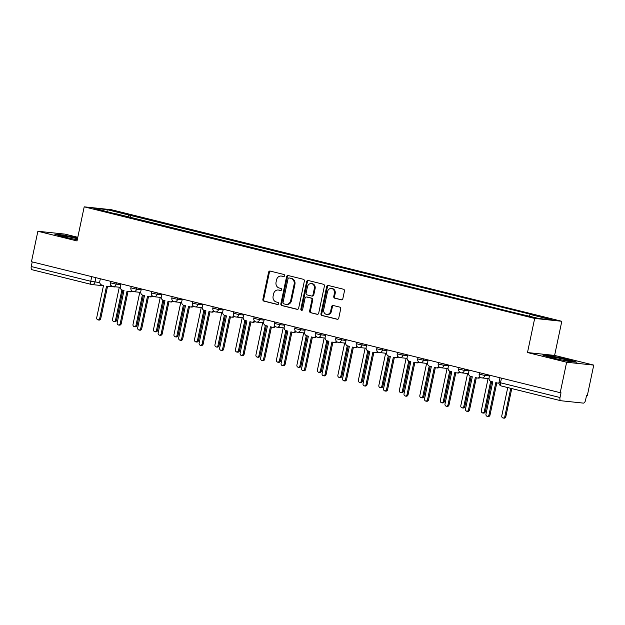 <?xml version="1.0" encoding="UTF-8"?>
<svg xmlns="http://www.w3.org/2000/svg" width="625" height="625" viewBox="0 0 625 625"><rect width="100%" height="100%" fill="white"/><g stroke="black" fill="none" stroke-linecap="round" stroke-linejoin="round"><path stroke-width="0.94" d="M284.57 275.742A1.078 0.93 -84 0 0 283.891 274.469L270.195 271.078A1.539 1.328 -84 0 0 268.586 272.258L262.891 299.289A1.539 1.328 -84 0 0 263.859 301.109L277.562 304.508A1.078 0.93 -84 0 0 278 302.406L276.227 301.961A4.922 4.242 -84 0 1 273.117 296.133L273.594 293.883A4.922 4.242 -84 0 1 278.234 290.008A4.922 4.242 -84 0 1 278.727 290.102L280.5 290.539A1.078 0.93 -84 0 0 280.945 288.438L279.172 288A4.922 4.242 -84 0 1 276.062 282.172L276.539 279.914A4.922 4.242 -84 0 1 281.18 276.047A4.922 4.242 -84 0 1 281.672 276.133L283.445 276.57A1.078 0.93 -84 0 0 284.57 275.742M341.25 299.82A1.539 1.328 -84 0 0 342.852 298.633L344.453 291.047A1.539 1.328 -84 0 0 343.477 289.227L328.266 285.461A1.539 1.328 -84 0 0 326.664 286.641L320.969 313.68A1.539 1.328 -84 0 0 321.938 315.5L337.148 319.266A1.539 1.328 -84 0 0 338.758 318.086L340.688 308.922A1.539 1.328 -84 0 0 339.711 307.102L333.203 305.492A1.539 1.328 -84 0 0 331.602 306.672L330.641 311.211A4.109 3.547 -84 0 1 326.758 314.453A4.109 3.547 -84 0 1 323.742 309.508L327.492 291.711A4.109 3.547 -84 0 1 331.375 288.477A4.109 3.547 -84 0 1 334.391 293.414L333.766 296.383A1.539 1.328 -84 0 0 334.742 298.203L341.562 299.852M534.68 318.43L527.492 352.547L566.633 362.242L560.211 392.688L31.461 261.711L37.875 231.258L77.016 240.953L84.203 206.836L534.68 318.43L561.805 321.289L111.32 209.703L84.203 206.836M304.359 281.117A1.539 1.328 -84 0 0 303.391 279.297L288.172 275.531A1.539 1.328 -84 0 0 286.57 276.711L280.875 303.742A1.539 1.328 -84 0 0 281.844 305.57L297.055 309.336A1.539 1.328 -84 0 0 298.664 308.156L304.359 281.117M308.219 280.492L323.438 284.266A1.539 1.328 -84 0 1 324.406 286.086L318.711 313.117A1.539 1.328 -84 0 1 317.102 314.305L310.594 312.688A1.539 1.328 -84 0 1 309.617 310.867L311.93 299.906A1.539 1.328 -84 0 0 310.961 298.086L306.641 297.016A1.539 1.328 -84 0 0 305.031 298.195L302.633 309.609A1.078 0.93 -84 0 1 300.828 309.164L306.617 281.68A1.539 1.328 -84 0 1 308.219 280.492M566.633 362.242L593.75 365.109L587.336 395.555L586.539 395.477L585.547 400.219A3.133 1.578 103.9 0 1 583.32 403.109L560.938 400.742A3.133 1.578 103.9 0 1 560.836 400.727L501.336 385.992A3.133 1.578 -76.1 0 1 500.508 382.781L560.008 397.516A3.133 1.578 103.9 0 0 560.836 400.727M77.781 237.297L64.992 234.125L37.875 231.258M593.75 365.109L554.609 355.414L561.805 321.289M560.211 392.688L561.008 392.773L560.008 397.516M91.469 284.445L32.188 269.766A3.133 1.578 -76.1 0 1 32.078 269.742A3.133 1.578 -76.1 0 1 31.25 266.539L90.742 281.273L99.781 282.602M32.227 261.898L31.25 266.539M115.898 213.969L93.75 208.219L107.031 209.617L129.094 215.086L127.703 216.891M528.977 316.031L530.195 314.445L532.055 314.641L129.094 215.086M530.195 314.445L552.258 319.914L538.977 318.508L515.055 312.844L115.812 213.68M77.625 238.039L63.523 235.062L54.711 234.133L62.984 236.805L77.25 239.82M527.492 352.547L554.609 355.414M576.914 362.234L568.641 359.562L551.562 355.961L542.758 355.031L551.023 357.703L568.102 361.305L576.914 362.234M130.469 217.578L130.953 215.281M107.031 209.617L107.25 211.562M283.867 276.562L282.461 276.211A4.922 4.242 -84 0 0 281.969 276.125L281.18 276.047M278.234 290.008L279.023 290.094A4.922 4.242 -84 0 1 279.523 290.18L280.922 290.531M270.484 271.148A1.539 1.328 -84 0 0 269.375 272.344L263.68 299.375A1.539 1.328 -84 0 0 264.656 301.195L277.977 304.5M288.469 275.602A1.539 1.328 -84 0 0 287.359 276.797L281.664 303.828A1.539 1.328 -84 0 0 282.633 305.648L297.555 309.344M289.148 277.984A1.078 0.93 -84 0 0 288.023 278.812L283.023 302.539A1.078 0.93 -84 0 0 283.703 303.812L285.578 304.281A4.922 4.242 -84 0 0 286.07 304.367A4.922 4.242 -84 0 0 290.711 300.492L294.133 284.273A4.922 4.242 -84 0 0 291.023 278.445L289.938 278.07A1.078 0.93 -84 0 0 289.727 278.047M286.07 304.367L286.859 304.453A4.922 4.242 -84 0 0 291.508 300.578L290.711 300.492M289.938 278.07L291.812 278.531A4.922 4.242 -84 0 1 294.922 284.359L291.508 300.578M317.602 314.312L310.594 312.688M307.117 297.062A1.539 1.328 -84 0 1 307.43 297.094L311.75 298.164A1.539 1.328 -84 0 1 312.719 299.984L310.414 310.953A1.539 1.328 -84 0 0 311.383 312.773M308.516 280.57A1.539 1.328 -84 0 0 307.406 281.758L301.617 309.242A1.078 0.93 -84 0 0 302.023 310.398M314.328 288.523A4.109 3.547 -84 0 0 311.312 283.586A4.109 3.547 -84 0 0 307.43 286.82L306.109 293.086A1.539 1.328 -84 0 0 307.086 294.906L311.398 295.977A1.539 1.328 -84 0 0 313.008 294.797L314.328 288.523L315.117 288.609A4.109 3.547 -84 0 0 312.102 283.664L311.312 283.586M312.195 296.062A1.539 1.328 -84 0 0 313.797 294.883L313.008 294.797M315.117 288.609L313.797 294.883M331.375 288.477L332.164 288.555A4.109 3.547 -84 0 1 335.18 293.5L334.555 296.469A1.539 1.328 -84 0 0 335.531 298.289L341.75 299.828M326.758 314.453L327.547 314.531A4.109 3.547 -84 0 0 331.43 311.297L330.641 311.211M333.492 305.562A1.539 1.328 -84 0 0 332.391 306.758L331.43 311.297M328.562 285.531A1.539 1.328 -84 0 0 327.453 286.727L321.758 313.758A1.539 1.328 -84 0 0 322.727 315.586L337.648 319.281M119.289 287.227L112.5 319.461A1.805 1.555 -84 0 0 115.516 320.211L121.898 289.945M122.891 290.227L116.547 320.32A1.805 1.555 96 0 1 114.844 321.734L113.82 321.625M100.344 278.773L99.812 281.297A3.133 2.703 -84 0 0 101.797 285.008L103.508 285.43L96.688 317.789A1.805 1.555 -84 0 0 99.703 318.539L106.523 286.172L108.234 286.602A3.133 2.703 -84 0 0 108.547 286.656A3.133 2.703 -84 0 0 111 285.398M111.625 286A3.133 2.703 96 0 1 109.578 286.766L108.547 286.656M107.523 286.422L100.734 318.648A1.805 1.555 96 0 1 99.031 320.062L98.008 319.953M139.781 292.297L132.984 324.539A1.805 1.555 -84 0 0 136.008 325.281L142.383 295.023M143.375 295.305L137.039 325.391A1.805 1.555 96 0 1 135.336 326.812L134.305 326.703M160.266 297.375L153.477 329.609A1.805 1.555 -84 0 0 156.492 330.359L162.875 300.094M163.867 300.383L157.523 330.469A1.805 1.555 96 0 1 155.82 331.883L154.797 331.773M77.477 238.742A10.18 0.609 11.9 0 0 67.227 236.539A10.18 0.609 11.9 0 0 61.766 235.938A10.18 0.609 11.9 0 0 61.805 236.016A10.18 0.609 11.9 0 0 69.273 238.133M73.828 239.094A10.18 0.609 11.9 0 0 77.273 239.727M56.406 234.68L63.719 235.453L77.555 238.375M561.867 359.992A10.18 0.609 11.9 0 0 569.664 361.086A10.18 0.609 11.9 0 0 569.734 361.039A10.18 0.609 11.9 0 0 559.953 358.352A10.18 0.609 11.9 0 0 549.805 356.836A10.18 0.609 11.9 0 0 549.844 356.914A10.18 0.609 11.9 0 0 557.312 359.031M544.445 355.578L551.758 356.352L568.305 359.844L575.133 362.047M120.836 283.852L120.305 286.367A3.133 2.703 -84 0 0 122.289 290.078L123.992 290.5L117.172 322.867A1.805 1.555 -84 0 0 120.195 323.609L127.016 291.25L128.719 291.672A3.133 2.703 -84 0 0 129.039 291.727A3.133 2.703 -84 0 0 131.492 290.477M132.117 291.07A3.133 2.703 96 0 1 130.062 291.836L129.039 291.727M128.016 291.5L121.219 323.719A1.805 1.555 96 0 1 119.523 325.141L118.492 325.031M141.32 288.922L140.789 291.445A3.133 2.703 -84 0 0 142.773 295.156L144.484 295.578L137.664 327.938A1.805 1.555 -84 0 0 140.68 328.688L147.5 296.328L149.211 296.75A3.133 2.703 -84 0 0 149.523 296.805A3.133 2.703 -84 0 0 151.977 295.547M152.602 296.148A3.133 2.703 96 0 1 150.555 296.914L149.523 296.805M148.5 296.57L141.711 328.797A1.805 1.555 96 0 1 140.008 330.211L138.984 330.102M180.758 302.453L173.961 334.688A1.805 1.555 -84 0 0 176.984 335.438L183.359 305.172M184.352 305.453L178.016 335.547A1.805 1.555 96 0 1 176.312 336.961L175.281 336.852M201.242 307.523L194.453 339.758A1.805 1.555 -84 0 0 197.469 340.508L203.852 310.25M204.844 310.531L198.5 340.617A1.805 1.555 96 0 1 196.797 342.039L195.773 341.93M221.734 312.602L214.938 344.836A1.805 1.555 -84 0 0 217.961 345.586L224.336 315.32M225.328 315.602L218.992 345.695A1.805 1.555 96 0 1 217.289 347.109L216.258 347M161.812 294L161.281 296.516A3.133 2.703 -84 0 0 163.266 300.227L164.969 300.656L158.148 333.016A1.805 1.555 -84 0 0 161.172 333.766L167.992 301.398L169.695 301.828A3.133 2.703 -84 0 0 170.016 301.883A3.133 2.703 -84 0 0 172.469 300.625M173.094 301.227A3.133 2.703 96 0 1 171.039 301.992L170.016 301.883M168.992 301.648L162.195 333.875A1.805 1.555 96 0 1 160.5 335.289L159.469 335.18M182.297 299.078L181.766 301.594A3.133 2.703 -84 0 0 183.75 305.305L185.461 305.727L178.641 338.094A1.805 1.555 -84 0 0 181.656 338.836L188.477 306.477L190.188 306.898A3.133 2.703 -84 0 0 190.5 306.953A3.133 2.703 -84 0 0 192.953 305.703M193.578 306.297A3.133 2.703 96 0 1 191.531 307.062L190.5 306.953M189.477 306.727L182.688 338.945A1.805 1.555 96 0 1 180.984 340.367L179.961 340.258M202.789 304.148L202.258 306.672A3.133 2.703 -84 0 0 204.242 310.383L205.945 310.805L199.125 343.164A1.805 1.555 -84 0 0 202.148 343.914L208.969 311.555L210.672 311.977A3.133 2.703 -84 0 0 210.992 312.031A3.133 2.703 -84 0 0 213.445 310.773M214.07 311.375A3.133 2.703 96 0 1 212.016 312.141L210.992 312.031M209.969 311.797L203.172 344.023A1.805 1.555 96 0 1 201.477 345.438L200.445 345.328M242.219 317.672L235.43 349.914A1.805 1.555 -84 0 0 238.445 350.664L244.828 320.398M245.82 320.68L239.477 350.766A1.805 1.555 96 0 1 237.773 352.188L236.75 352.078M223.273 309.227L222.742 311.742A3.133 2.703 -84 0 0 224.727 315.453L226.437 315.883L219.617 348.242A1.805 1.555 -84 0 0 222.633 348.992L229.453 316.625L231.164 317.047A3.133 2.703 -84 0 0 231.477 317.109A3.133 2.703 -84 0 0 233.93 315.852M234.555 316.453A3.133 2.703 96 0 1 232.508 317.211L231.477 317.109M230.453 316.875L223.664 349.094A1.805 1.555 96 0 1 221.961 350.516L220.938 350.406M262.711 322.75L255.914 354.984A1.805 1.555 -84 0 0 258.938 355.734L265.312 325.477M266.305 325.758L259.969 355.844A1.805 1.555 96 0 1 258.266 357.266L257.234 357.156M243.766 314.305L243.234 316.82A3.133 2.703 -84 0 0 245.219 320.531L246.922 320.953L240.102 353.312A1.805 1.555 -84 0 0 243.125 354.062L249.945 321.703L251.648 322.125A3.133 2.703 -84 0 0 251.969 322.18A3.133 2.703 -84 0 0 254.422 320.93M255.047 321.523A3.133 2.703 96 0 1 252.992 322.289L251.969 322.18M250.945 321.953L244.148 354.172A1.805 1.555 96 0 1 242.453 355.594L241.422 355.484M283.195 327.828L276.406 360.062A1.805 1.555 -84 0 0 279.422 360.812L285.805 330.547M286.797 330.828L280.453 360.922A1.805 1.555 96 0 1 278.75 362.336L277.727 362.227M264.25 319.375L263.719 321.898A3.133 2.703 -84 0 0 265.703 325.609L267.414 326.031L260.594 358.391A1.805 1.555 -84 0 0 263.609 359.141L270.43 326.781L272.141 327.203A3.133 2.703 -84 0 0 272.453 327.258A3.133 2.703 -84 0 0 274.906 326M275.531 326.602A3.133 2.703 96 0 1 273.484 327.367L272.453 327.258M271.43 327.023L264.641 359.25A1.805 1.555 96 0 1 262.938 360.664L261.914 360.555M303.688 332.898L296.891 365.141A1.805 1.555 -84 0 0 299.914 365.883L306.289 335.625M307.281 335.906L300.938 365.992A1.805 1.555 96 0 1 299.242 367.414L298.211 367.305M284.742 324.453L284.211 326.969A3.133 2.703 -84 0 0 286.195 330.68L287.898 331.102L281.078 363.469A1.805 1.555 -84 0 0 284.102 364.211L290.922 331.852L292.625 332.273A3.133 2.703 -84 0 0 292.945 332.328A3.133 2.703 -84 0 0 295.398 331.078M296.023 331.672A3.133 2.703 96 0 1 293.969 332.438L292.945 332.328M291.922 332.102L285.125 364.32A1.805 1.555 96 0 1 283.43 365.742L282.398 365.633M324.172 337.977L317.383 370.211A1.805 1.555 -84 0 0 320.398 370.961L326.781 340.703M327.773 340.984L321.43 371.07A1.805 1.555 96 0 1 319.727 372.484L318.703 372.383M344.664 343.055L337.867 375.289A1.805 1.555 -84 0 0 340.891 376.039L347.266 345.773M348.258 346.055L341.914 376.148A1.805 1.555 96 0 1 340.219 377.562L339.188 377.453M365.148 348.125L358.359 380.367A1.805 1.555 -84 0 0 361.375 381.109L367.758 350.852M368.75 351.133L362.406 381.219A1.805 1.555 96 0 1 360.703 382.641L359.68 382.531M385.641 353.203L378.844 385.438A1.805 1.555 -84 0 0 381.867 386.188L388.242 355.922M389.234 356.211L382.891 386.297A1.805 1.555 96 0 1 381.195 387.711L380.164 387.602M406.125 358.281L399.336 390.516A1.805 1.555 -84 0 0 402.352 391.266L408.734 361M409.727 361.281L403.383 391.375A1.805 1.555 96 0 1 401.68 392.789L400.656 392.68M426.617 363.352L419.82 395.586A1.805 1.555 -84 0 0 422.844 396.336L429.219 366.078M430.211 366.359L423.867 396.445A1.805 1.555 96 0 1 422.172 397.867L421.141 397.758M305.227 329.523L304.695 332.047A3.133 2.703 -84 0 0 306.68 335.758L308.391 336.18L301.57 368.539A1.805 1.555 -84 0 0 304.586 369.289L311.406 336.93L313.117 337.352A3.133 2.703 -84 0 0 313.43 337.406A3.133 2.703 -84 0 0 315.883 336.148M316.508 336.75A3.133 2.703 96 0 1 314.461 337.516L313.43 337.406M312.406 337.18L305.617 369.398A1.805 1.555 96 0 1 303.914 370.812L302.891 370.711M325.719 334.602L325.188 337.125A3.133 2.703 -84 0 0 327.172 340.836L328.875 341.258L322.055 373.617A1.805 1.555 -84 0 0 325.078 374.367L331.898 342.008L333.602 342.43A3.133 2.703 -84 0 0 333.922 342.484A3.133 2.703 -84 0 0 336.375 341.227M337 341.828A3.133 2.703 96 0 1 334.945 342.594L333.922 342.484M332.898 342.25L326.102 374.477A1.805 1.555 96 0 1 324.406 375.891L323.375 375.781M346.203 339.68L345.672 342.195A3.133 2.703 -84 0 0 347.656 345.906L349.367 346.328L342.547 378.695A1.805 1.555 -84 0 0 345.562 379.438L352.383 347.078L354.094 347.5A3.133 2.703 -84 0 0 354.406 347.555A3.133 2.703 -84 0 0 356.859 346.305M357.484 346.898A3.133 2.703 96 0 1 355.438 347.664L354.406 347.555M353.383 347.328L346.594 379.547A1.805 1.555 96 0 1 344.891 380.969L343.867 380.859M366.695 344.75L366.164 347.273A3.133 2.703 -84 0 0 368.148 350.984L369.852 351.406L363.031 383.766A1.805 1.555 -84 0 0 366.055 384.516L372.875 352.156L374.578 352.578A3.133 2.703 -84 0 0 374.898 352.633A3.133 2.703 -84 0 0 377.352 351.375M377.977 351.977A3.133 2.703 96 0 1 375.922 352.742L374.898 352.633M373.875 352.398L367.078 384.625A1.805 1.555 96 0 1 365.383 386.039L364.352 385.93M387.18 349.828L386.648 352.352A3.133 2.703 -84 0 0 388.633 356.062L390.344 356.484L383.523 388.844A1.805 1.555 -84 0 0 386.539 389.594L393.359 357.227L395.07 357.656A3.133 2.703 -84 0 0 395.383 357.711A3.133 2.703 -84 0 0 397.836 356.453M398.461 357.055A3.133 2.703 96 0 1 396.414 357.82L395.383 357.711M394.359 357.477L387.57 389.703A1.805 1.555 96 0 1 385.867 391.117L384.844 391.008M407.672 354.906L407.141 357.422A3.133 2.703 -84 0 0 409.125 361.133L410.828 361.555L404.008 393.922A1.805 1.555 -84 0 0 407.031 394.664L413.852 362.305L415.555 362.727A3.133 2.703 -84 0 0 415.875 362.781A3.133 2.703 -84 0 0 418.328 361.531M418.953 362.125A3.133 2.703 96 0 1 416.898 362.891L415.875 362.781M414.852 362.555L408.055 394.773A1.805 1.555 96 0 1 406.359 396.195L405.328 396.086M447.102 368.43L440.312 400.664A1.805 1.555 -84 0 0 443.328 401.414L449.711 371.148M450.703 371.438L444.359 401.523A1.805 1.555 96 0 1 442.656 402.938L441.633 402.828M428.156 359.977L427.625 362.5A3.133 2.703 -84 0 0 429.609 366.211L431.32 366.633L424.5 398.992A1.805 1.555 -84 0 0 427.516 399.742L434.336 367.383L436.047 367.805A3.133 2.703 -84 0 0 436.359 367.859A3.133 2.703 -84 0 0 438.812 366.602M439.438 367.203A3.133 2.703 96 0 1 437.391 367.969L436.359 367.859M435.336 367.625L428.547 399.852A1.805 1.555 96 0 1 426.844 401.266L425.82 401.156M467.594 373.5L460.797 405.742A1.805 1.555 -84 0 0 463.82 406.492L470.195 376.227M471.188 376.508L464.844 406.594A1.805 1.555 96 0 1 463.148 408.016L462.117 407.906M448.648 365.055L448.117 367.57A3.133 2.703 -84 0 0 450.102 371.281L451.805 371.711L444.984 404.07A1.805 1.555 -84 0 0 448.008 404.82L454.828 372.453L456.531 372.875A3.133 2.703 -84 0 0 456.852 372.938A3.133 2.703 -84 0 0 459.305 371.68M459.93 372.281A3.133 2.703 96 0 1 457.875 373.039L456.852 372.938M455.828 372.703L449.031 404.93A1.805 1.555 96 0 1 447.336 406.344L446.305 406.234M488.078 378.578L481.289 410.812A1.805 1.555 -84 0 0 484.305 411.562L490.688 381.305M491.68 381.586L485.336 411.672A1.805 1.555 96 0 1 483.633 413.094L482.609 412.984M469.133 370.133L468.602 372.648A3.133 2.703 -84 0 0 470.586 376.359L472.297 376.781L465.477 409.141A1.805 1.555 -84 0 0 468.492 409.891L475.312 377.531L477.023 377.953A3.133 2.703 -84 0 0 477.336 378.008A3.133 2.703 -84 0 0 479.789 376.758M480.414 377.352A3.133 2.703 96 0 1 478.367 378.117L477.336 378.008M476.312 377.781L469.523 410A1.805 1.555 96 0 1 467.82 411.422L466.797 411.312M507.742 387.578L501.773 415.891A1.805 1.555 -84 0 0 504.797 416.641L510.766 388.32M511.766 388.57L505.82 416.75A1.805 1.555 96 0 1 504.125 418.164L503.094 418.055M489.625 375.203L489.094 377.727A3.133 2.703 -84 0 0 491.078 381.438L492.781 381.859L485.961 414.219A1.805 1.555 -84 0 0 488.984 414.969L495.805 382.609L497.508 383.031A3.133 2.703 -84 0 0 497.828 383.086A3.133 2.703 -84 0 0 498.961 382.93M498.969 383.203A3.133 2.703 96 0 1 498.852 383.195L497.828 383.086M496.805 382.852L490.008 415.078A1.805 1.555 96 0 1 488.312 416.492L487.281 416.383M560.727 400.695L501.445 386.008A3.133 1.578 -76.1 0 1 501.336 385.992A3.133 3.133 0 0 1 499.023 382.305L500.508 382.781L501.484 378.141M95.883 277.672L94.953 282.094A3.133 2.703 -84 0 1 92 284.555A3.133 2.703 -84 0 1 91.68 284.5A3.133 1.578 -76.1 0 1 91.57 284.484A3.133 1.578 -76.1 0 1 90.742 281.273L91.719 276.641M485.164 374.102L484.875 375.461L489.469 375.945M464.672 369.023L464.383 370.391L468.977 370.875M444.187 363.945L443.898 365.312L448.492 365.797M423.695 358.875L423.406 360.234L428 360.719M403.211 353.797L402.922 355.164L407.516 355.648M382.719 348.727L382.43 350.086L387.023 350.57M362.234 343.648L361.945 345.008L366.539 345.492M341.742 338.57L341.453 339.938L346.047 340.422M321.258 333.5L320.969 334.859L325.562 335.344M300.766 328.422L300.477 329.781L305.07 330.273M280.281 323.344L279.992 324.711L284.586 325.195M259.789 318.273L259.5 319.633L264.094 320.117M239.305 313.195L239.016 314.562L243.609 315.047M218.812 308.117L218.523 309.484L223.117 309.969M198.328 303.047L198.039 304.406L202.633 304.891M177.836 297.969L177.547 299.336L182.141 299.82M157.352 292.898L157.062 294.258L161.656 294.742M136.859 287.82L136.57 289.18L141.164 289.664M116.375 282.742L116.086 284.109L120.68 284.594M110.703 281.336L110.391 282.812L116.086 284.109A3.133 2.703 96 0 1 113.133 286.57A3.133 2.703 96 0 1 112.812 286.516M131.195 286.414L130.883 287.883L136.57 289.18A3.133 2.703 96 0 1 133.617 291.648A3.133 2.703 96 0 1 133.305 291.594M151.68 291.492L151.367 292.961L157.062 294.258A3.133 2.703 96 0 1 154.109 296.727A3.133 2.703 96 0 1 153.789 296.664M172.172 296.562L171.859 298.039L177.547 299.336A3.133 2.703 96 0 1 174.594 301.797A3.133 2.703 96 0 1 174.281 301.742M192.656 301.641L192.344 303.109L198.039 304.406A3.133 2.703 96 0 1 195.086 306.875A3.133 2.703 96 0 1 194.766 306.82M213.148 306.719L212.836 308.188L218.523 309.484A3.133 2.703 96 0 1 215.57 311.945A3.133 2.703 96 0 1 215.258 311.891M233.633 311.789L233.32 313.266L239.016 314.562A3.133 2.703 96 0 1 236.063 317.023A3.133 2.703 96 0 1 235.742 316.969M254.125 316.867L253.812 318.336L259.5 319.633A3.133 2.703 96 0 1 256.547 322.102A3.133 2.703 96 0 1 256.234 322.047M274.609 321.945L274.297 323.414L279.992 324.711A3.133 2.703 96 0 1 277.039 327.172A3.133 2.703 96 0 1 276.719 327.117M295.102 327.016L294.789 328.484L300.477 329.781A3.133 2.703 96 0 1 297.523 332.25A3.133 2.703 96 0 1 297.211 332.195M315.586 332.094L315.273 333.562L320.969 334.859A3.133 2.703 96 0 1 318.016 337.328A3.133 2.703 96 0 1 317.695 337.273M336.078 337.164L335.766 338.641L341.453 339.938A3.133 2.703 96 0 1 338.5 342.398A3.133 2.703 96 0 1 338.188 342.344M356.562 342.242L356.25 343.711L361.945 345.008A3.133 2.703 96 0 1 358.992 347.477A3.133 2.703 96 0 1 358.672 347.422M377.047 347.32L376.742 348.789L382.43 350.086A3.133 2.703 96 0 1 379.477 352.555A3.133 2.703 96 0 1 379.164 352.492M397.539 352.391L397.227 353.867L402.922 355.164A3.133 2.703 96 0 1 399.969 357.625A3.133 2.703 96 0 1 399.648 357.57M418.023 357.469L417.719 358.938L423.406 360.234A3.133 2.703 96 0 1 420.453 362.703A3.133 2.703 96 0 1 420.141 362.648M438.516 362.547L438.203 364.016L443.898 365.312A3.133 2.703 96 0 1 440.945 367.773A3.133 2.703 96 0 1 440.625 367.719M459 367.617L458.695 369.094L464.383 370.391A3.133 2.703 96 0 1 461.43 372.852A3.133 2.703 96 0 1 461.117 372.797M479.492 372.695L479.18 374.164L484.875 375.461A3.133 2.703 96 0 1 481.922 377.93A3.133 2.703 96 0 1 481.602 377.875M115.539 286.828A3.133 3.133 0 0 1 114.375 286.922A3.133 2.703 -84 0 0 115.375 286.812M282.461 276.211L281.672 276.133M279.523 290.18L278.727 290.102M264.656 301.195L263.859 301.109M263.68 299.375L262.891 299.289M269.375 272.344L268.586 272.258M282.633 305.648L281.844 305.57M281.664 303.828L280.875 303.742M287.359 276.797L286.57 276.711M294.922 284.359L294.133 284.273M291.812 278.531L291.023 278.445M310.414 310.953L309.617 310.867M312.719 299.984L311.93 299.906M311.75 298.164L310.961 298.086M307.43 297.094L306.641 297.016M301.617 309.242L300.828 309.164M307.406 281.758L306.617 281.68M335.531 298.289L334.742 298.203M334.555 296.469L333.766 296.383M335.18 293.5L334.391 293.414M332.391 306.758L331.602 306.672M322.727 315.586L321.938 315.5M321.758 313.758L320.969 313.68M327.453 286.727L326.664 286.641M116.547 320.32L115.516 320.211M99.703 318.539L100.734 318.648M137.039 325.391L136.008 325.281M157.523 330.469L156.492 330.359M120.195 323.609L121.219 323.719M140.68 328.688L141.711 328.797M178.016 335.547L176.984 335.438M198.5 340.617L197.469 340.508M218.992 345.695L217.961 345.586M161.172 333.766L162.195 333.875M181.656 338.836L182.688 338.945M202.148 343.914L203.172 344.023M239.477 350.766L238.445 350.664M222.633 348.992L223.664 349.094M259.969 355.844L258.938 355.734M243.125 354.062L244.148 354.172M280.453 360.922L279.422 360.812M263.609 359.141L264.641 359.25M300.938 365.992L299.914 365.883M284.102 364.211L285.125 364.32M321.43 371.07L320.398 370.961M341.914 376.148L340.891 376.039M362.406 381.219L361.375 381.109M382.891 386.297L381.867 386.188M403.383 391.375L402.352 391.266M423.867 396.445L422.844 396.336M304.586 369.289L305.617 369.398M325.078 374.367L326.102 374.477M345.562 379.438L346.594 379.547M366.055 384.516L367.078 384.625M386.539 389.594L387.57 389.703M407.031 394.664L408.055 394.773M444.359 401.523L443.328 401.414M427.516 399.742L428.547 399.852M464.844 406.594L463.82 406.492M448.008 404.82L449.031 404.93M485.336 411.672L484.305 411.562M468.492 409.891L469.523 410M505.82 416.75L504.797 416.641M488.984 414.969L490.008 415.078M110.391 282.812A3.133 3.133 0 0 0 113.133 286.57L120.234 287.32M130.883 287.883A3.133 3.133 0 0 0 133.617 291.648L140.719 292.398M151.367 292.961A3.133 3.133 0 0 0 154.109 296.727L161.211 297.477M171.859 298.039A3.133 3.133 0 0 0 174.594 301.797L181.695 302.547M192.344 303.109A3.133 3.133 0 0 0 195.086 306.875L202.188 307.625M212.836 308.188A3.133 3.133 0 0 0 215.57 311.945L222.672 312.703M233.32 313.266A3.133 3.133 0 0 0 236.063 317.023L243.164 317.773M253.812 318.336A3.133 3.133 0 0 0 256.547 322.102L263.648 322.852M274.297 323.414A3.133 3.133 0 0 0 277.039 327.172L284.141 327.922M294.789 328.484A3.133 3.133 0 0 0 297.523 332.25L304.625 333M315.273 333.562A3.133 3.133 0 0 0 318.016 337.328L325.117 338.078M335.766 338.641A3.133 3.133 0 0 0 338.5 342.398L345.602 343.148M356.25 343.711A3.133 3.133 0 0 0 358.992 347.477L366.094 348.227M376.742 348.789A3.133 3.133 0 0 0 379.477 352.555L386.578 353.305M397.227 353.867A3.133 3.133 0 0 0 399.969 357.625L407.07 358.375M417.719 358.938A3.133 3.133 0 0 0 420.453 362.703L427.555 363.453M438.203 364.016A3.133 3.133 0 0 0 440.945 367.773L448.047 368.531M458.695 369.094A3.133 3.133 0 0 0 461.43 372.852L468.531 373.602M479.18 374.164A3.133 3.133 0 0 0 481.922 377.93L489.023 378.68M499.977 377.773L499.023 382.305M114.375 286.922L110.836 286.547M103.43 285.766L92 284.555A3.133 3.133 0 0 1 91.57 284.484L32.078 269.742M289.836 278.047L289.039 277.961M307.273 297.07L306.484 296.984M312.344 296.094L311.555 296.008"/></g></svg>
